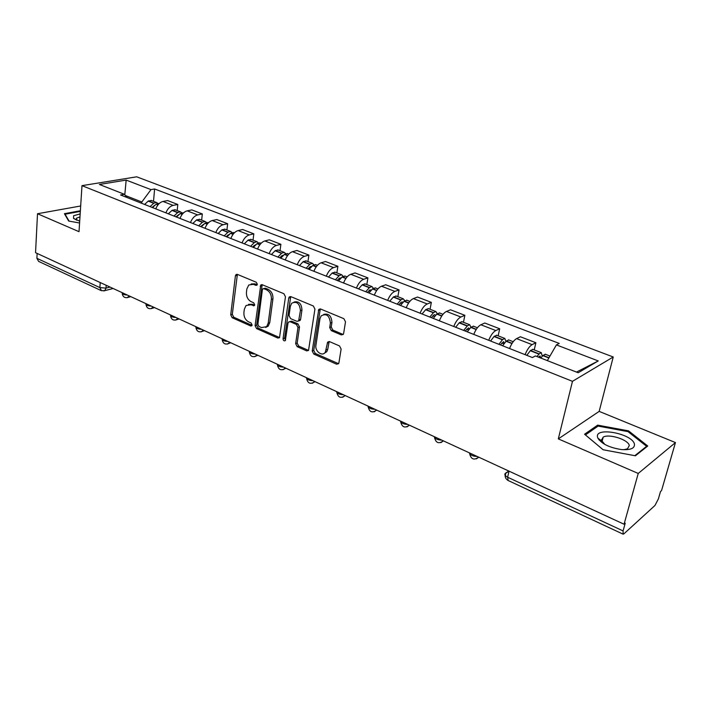 <?xml version="1.0" encoding="UTF-8"?>
<svg xmlns="http://www.w3.org/2000/svg" width="711" height="711" viewBox="0 0 711 711"><rect width="100%" height="100%" fill="white"/><g stroke="black" fill="none" stroke-linecap="round" stroke-linejoin="round"><path stroke-width="1.07" d="M257.338 284.329L256.28 282.249L237.421 274.402L236.043 274.579L235.403 275.868L230.728 314.849L232.195 317.746L250.699 325.976L251.774 325.807L252.129 325.025L251.081 322.963L248.663 321.887C245.313 319.968 243.722 316.839 243.909 312.511L244.317 309.267L246.068 305.481L250.832 304.761L254.334 305.641L254.716 304.815L253.658 302.753L251.214 301.704C247.837 299.802 246.237 296.665 246.433 292.274L246.841 288.986L248.752 285.004L253.418 284.32L255.88 285.351L256.92 285.191L257.338 284.329M599.08 439.985L600.164 439.869M601.364 439.789L602.51 439.754M341.28 334.899L343.289 334.348L343.635 333.45L345.502 321.825L343.875 318.679L320.608 309.009L318.768 309.436L312.218 350.994L313.791 354.051L336.587 364.201L338.605 363.65L338.907 362.832L341.12 349.065L339.511 345.946L329.593 341.644L327.655 342.142L325.309 352.247C322.35 356.94 314.751 351.296 315.924 345.333L319.977 318.626L321.114 315.906C326.367 313.098 329.469 315.471 330.411 323.034L329.708 327.54L331.317 330.651L341.28 334.899L343.217 334.446M572.479 381.327L558.313 438.891L638.238 473.446L624.062 524.229L35.55 252.698L37.505 213.735L79.019 231.679L81.987 185.651L572.479 381.327L613.238 356.984L136.699 176.817L81.987 185.651M285.466 296.771L283.911 293.741L262.27 284.738L260.759 284.978L255.089 325.647L256.582 328.598L277.814 338.045L279.503 337.716L285.466 296.771M290.915 296.656L313.347 305.988L314.937 309.072L308.521 350.461L306.672 350.887L297.189 346.666L295.643 343.635L297.971 327.469L296.416 324.429L290.159 321.728L288.453 322.074L287.991 323.15L285.333 340.613C284.045 341.244 283.289 340.622 283.058 338.756L288.728 298.131L289.244 296.976L290.915 296.656M638.238 473.446L675.45 442.58L661.532 490.626L660.51 491.541L658.386 498.891L654.955 505.485L624.009 533.748L623.156 534.183L623.067 530.913L625.227 523.18L624.062 524.229M675.45 442.58L599.169 411.385L613.238 356.984M101.024 290.515L38.598 261.381L36.892 258.315L99.86 287.6L106.001 288.115L110.054 287.075M37.141 253.427L36.892 258.315M80.681 205.986L37.505 213.735M165.921 212.873C167.565 208.714 169.973 206.217 173.137 205.39L162.988 201.453C159.806 202.262 157.407 204.732 155.771 208.865M162.988 201.453L167.663 200.573L177.794 204.484L177.208 210.572M173.137 205.39L177.794 204.484M201.657 220.126L202.315 213.949L191.846 209.905L187.206 210.847C184.051 211.7 181.643 214.224 179.981 218.419M190.459 222.561C192.139 218.339 194.547 215.789 197.694 214.918L202.315 213.949M226.925 229.982L227.644 223.725L216.828 219.557L212.225 220.552C209.096 221.45 206.688 224.036 204.99 228.293M215.824 232.568C217.53 228.275 219.948 225.671 223.067 224.756L227.644 223.725M253.027 240.167L253.818 233.839L242.638 229.52L238.087 230.586C234.986 231.528 232.568 234.168 230.844 238.505M242.042 242.922C243.784 238.558 246.202 235.892 249.285 234.932L253.818 233.839M280.027 250.707L280.889 244.291L269.327 239.82L264.821 240.958C261.755 241.944 259.337 244.646 257.578 249.054M269.167 253.631C270.935 249.188 273.353 246.459 276.41 245.446L280.889 244.291M307.952 261.604L308.894 255.098L296.922 250.476L292.479 251.685C289.448 252.725 287.031 255.489 285.244 259.977M297.234 264.714C299.047 260.19 301.455 257.4 304.477 256.333L308.894 255.098M336.863 272.891L337.885 266.296L325.496 261.515L321.114 262.794C318.119 263.888 315.711 266.723 313.889 271.282M326.313 276.188C328.153 271.593 330.562 268.731 333.539 267.612L337.885 266.296M366.814 284.578L367.925 277.894L355.082 272.935L350.772 274.295C347.821 275.45 345.422 278.356 343.555 282.996M356.433 288.079C358.317 283.405 360.717 280.472 363.65 279.29L367.925 277.894M397.849 296.691L399.058 289.91L385.744 284.773L381.514 286.222C378.616 287.44 376.217 290.408 374.324 295.136M387.673 300.415C389.592 295.652 391.983 292.648 394.863 291.403L399.058 289.91M430.048 309.258L431.346 302.379L417.544 297.047L413.402 298.593C410.558 299.873 408.167 302.922 406.23 307.739M420.094 313.204C422.05 308.352 424.431 305.277 427.249 303.961L431.346 302.379M463.456 322.296L464.87 315.32L450.534 309.792L446.49 311.427C443.708 312.778 441.335 315.906 439.354 320.812M453.751 326.491C455.751 321.55 458.124 318.386 460.87 317.008L464.87 315.32M498.162 335.841L499.682 328.766L484.795 323.016L480.858 324.758C478.148 326.189 475.783 329.397 473.766 334.392M488.724 340.302C490.768 335.263 493.123 332.01 495.807 330.553L499.682 328.766M534.228 349.919L535.881 342.738L520.39 336.765L516.586 338.614C513.946 340.125 511.6 343.422 509.538 348.514M525.1 354.656C527.18 349.519 529.526 346.186 532.121 344.639L535.881 342.738M141.702 203.31L141.818 201.995L125.376 195.525M126.958 197.489L124.389 194.299L99.389 184.46L126.158 180.096L150.999 189.615L141.818 201.995M547.337 360.619L556.402 344.906L559.228 343.422L154.616 188.975L150.999 189.615M556.402 344.906L598.244 360.939L578.176 372.751L535.436 355.935L532.397 357.535L120.568 194.965L124.389 194.299M80.37 210.758L64.408 213.691L68.674 221.05L79.579 222.987M558.313 438.891L599.169 411.385M647.748 446.001L628.542 430.866L597.658 425.142L584.566 434.225L603.088 449.743L635.421 455.787L647.748 446.001M153.514 201.329L154.616 188.975M126.158 180.096L124.798 194.805M576.488 372.084L598.244 360.939M628.284 431.835L628.542 430.866M597.267 426.662L597.658 425.142M257.213 284.782L254.991 283.858L251.179 283.947M248.495 304.361L252.405 304.264L254.609 305.215M237.385 274.393L232.301 314.342L233.768 317.239L252.05 325.362M262.163 284.702L256.644 325.123L258.137 328.064L279.601 337.583M263.861 288.684L262.786 288.862L262.386 289.715L257.88 324.367L258.937 326.438L261.524 327.584L266.652 326.66L268.198 323.158L271.371 299.358C271.593 294.887 269.967 291.697 266.492 289.786L263.861 288.684L265.425 288.213L263.603 288.613M265.656 327.46L268.207 326.127L269.753 322.625L268.198 323.158M265.425 288.213L268.056 289.306C271.531 291.217 273.157 294.398 272.935 298.86L269.753 322.625M289.777 321.612L291.697 321.194L297.953 323.887L299.509 326.927L297.171 343.066L298.718 346.088L308.547 350.416M290.71 296.585L284.596 338.196L285.546 340.231M300.424 310.503C299.624 303.348 296.709 300.931 291.697 303.242L290.364 306.254L289.048 315.586L290.595 318.617L296.869 321.31L298.62 320.937L300.424 310.503L301.962 309.978C301.553 303.659 298.949 301.002 294.15 301.997M298.673 320.865L300.158 320.394L300.611 319.346L299.073 319.879M301.962 309.978L300.611 319.346M323.763 314.369C328.784 313.275 331.513 315.986 331.93 322.474L331.228 326.98L332.828 330.082L342.782 334.321M324.216 353.323L326.82 351.652L327.744 349.261L326.233 349.856M329.193 341.52L327.744 349.261M318.768 309.436L320.297 308.903L313.738 350.399L315.311 353.456L338.56 363.721M152.065 207.399L154.705 205.275M152.474 207.568L156.313 204.057L158.971 203.462M157.904 203.408L156.553 202.519L153.896 203.115L150.057 206.608M144.573 204.448L148.412 200.964L151.594 200.582M80.165 213.913L73.615 215.726L73.517 218.384L79.694 221.148M79.97 216.891L76.512 218.179L76.735 220.232M69.091 221.121L65.074 214.207L80.325 211.398M65.039 214.775L65.074 214.207M597.56 437.167L597.889 438.154C601.693 443.904 609.567 447.708 621.494 449.565C630.657 450.161 634.959 448.321 634.408 444.037C632.177 433.514 594.485 426.529 597.56 437.167M623.725 449.725L627.511 448.801L629.306 445.468C628.248 439.638 609.069 433.55 603.204 437.105L601.426 440.269L604.785 444.393M599.142 440.056L600.253 439.931M601.364 439.86L602.493 439.825M603.141 449.752L585.42 434.91L598.093 426.085L628.035 431.639L646.628 446.312L634.816 455.68M646.415 447.059L646.628 446.312M175.955 216.837L178.888 214.544M176.47 217.042L180.31 213.451L182.949 212.82M181.82 212.785L180.461 211.842L177.812 212.473L173.982 216.055M168.311 213.815L172.151 210.26L175.306 209.834M200.626 226.578L203.781 224.178M201.257 226.818L205.097 223.156L208.216 222.676M206.528 222.481L205.141 221.476L202.519 222.143L198.68 225.805M192.823 223.494L196.663 219.85L199.8 219.397M226.125 236.639L229.466 234.159M226.871 236.932L230.711 233.172L233.795 232.666M232.044 232.497L230.64 231.43L228.044 232.133L224.205 235.883M218.153 233.492L221.992 229.769L225.094 229.271M252.476 247.037L255.996 244.513M253.347 247.384L257.178 243.535L260.235 242.984M258.413 242.869L257 241.722L254.422 242.46L250.592 246.299M244.335 243.829L248.175 240.007L251.241 239.474M279.734 257.8L282.063 255.596L283.396 255.24M280.747 258.2L284.569 254.254L287.582 253.658M285.689 253.596L284.258 252.361L281.716 253.143L277.885 257.071M271.415 254.52L275.246 250.61L278.277 250.023M307.943 268.936L310.263 266.669L311.738 266.376M309.098 269.389L312.911 265.354L315.88 264.696M313.906 264.714L312.467 263.372L309.96 264.19L306.148 268.225M299.447 265.585L303.259 261.577L306.245 260.937M337.156 280.472L339.467 278.143L341.058 277.939M338.463 280.987L342.267 276.837L345.182 276.135M343.12 276.25L341.68 274.766L339.209 275.646L335.405 279.779M328.464 277.041L332.277 272.926L335.21 272.242M367.436 292.417L369.729 290.026L371.418 289.955M368.902 293.003L372.688 288.746L375.55 287.991M373.382 288.222L371.951 286.577L369.516 287.502L365.73 291.75M358.54 288.906L362.326 284.693L365.205 283.956M398.818 304.815L401.102 302.353L402.257 301.882L402.853 302.459M400.471 305.463L404.23 301.091L407.03 300.273M404.737 300.673L403.324 298.824L400.942 299.802L397.173 304.166M389.717 301.215L393.485 296.887L396.311 296.087M431.39 317.666L433.648 315.142L434.785 314.635L435.425 315.506M433.221 318.395L436.963 313.906L439.691 313.027M437.256 313.64L435.879 311.534L433.55 312.564L429.808 317.044M422.067 313.986L425.809 309.534L428.564 308.681M465.207 331.015L468.549 327.887L469.18 329.166M467.243 331.824L470.958 327.202L473.606 326.26M470.975 327.184L469.678 324.723L467.411 325.816L463.696 330.419M455.653 327.247L459.368 322.67L462.052 321.745M500.34 344.888L503.628 341.644L504.152 343.529M502.597 345.777L506.268 341.031L508.836 340.009M505.965 341.351L504.792 338.427L502.588 339.582L498.909 344.32M490.546 341.022L494.234 336.312L496.829 335.325M538.529 357.153L540.102 355.953L540.529 357.944M540.849 358.068L543 355.402L545.47 354.309M542.262 356.238L541.302 352.683L539.16 353.9L537.009 356.558M526.824 355.34L530.477 350.505L532.983 349.43M508.774 471.038L505.485 473.242C504.179 474.441 504.899 475.766 507.636 477.232L623.067 530.913M106.215 285.298L106.001 288.115L104.73 290.675L103.859 290.95M495.807 330.553L480.858 324.758M460.87 317.008L446.49 311.427M427.249 303.961L413.402 298.593M394.863 291.403L381.514 286.222M363.65 279.29L350.772 274.295M333.539 267.612L321.114 262.794M304.477 256.333L292.479 251.685M276.41 245.446L264.821 240.958M249.285 234.932L238.087 230.586M223.067 224.756L212.225 220.552M197.694 214.918L187.206 210.847M532.121 344.639L516.586 338.614M122.221 292.683C121.892 294.016 123.607 294.807 127.349 295.056M129.233 295.918L127.242 297.669M145.959 303.641C145.702 305.028 147.47 305.837 151.265 306.085M170.489 314.955C170.311 316.404 172.133 317.239 175.972 317.488M195.845 326.651C195.738 328.162 197.631 329.033 201.506 329.273M222.072 338.756C222.045 340.329 224.001 341.227 227.929 341.458M249.206 351.278C249.277 352.914 251.303 353.847 255.276 354.078M277.308 364.245C277.477 365.952 279.574 366.92 283.6 367.143M306.423 377.674C306.699 379.47 308.867 380.474 312.947 380.678M336.614 391.601C336.996 393.476 339.254 394.516 343.377 394.721M367.934 406.052C368.44 408.016 370.778 409.092 374.955 409.296M400.453 421.054C401.084 423.107 403.51 424.227 407.741 424.423M434.234 436.643C434.999 438.794 437.523 439.958 441.807 440.136M469.358 452.854C470.273 455.102 472.904 456.32 477.241 456.489M153.132 306.948L151.088 308.698M177.821 318.341L175.724 320.092M203.355 330.117L201.195 331.877M229.751 342.302L227.547 344.062M257.08 354.905L254.822 356.664M285.378 367.96L283.067 369.72M314.697 381.496L312.333 383.247M345.102 395.52L342.693 397.262M368.182 406.959C369.551 412.211 372.368 413.242 376.634 410.069L374.199 411.811M409.394 425.187L406.914 426.92M443.424 440.882L440.918 442.606M478.814 457.209L476.281 458.915M100.224 282.543L99.86 287.6L101.46 290.71L104.73 290.675L113.129 288.488M509.04 471.162L507.636 477.232L508.152 480.512L622.943 534.085M505.557 475.837L505.485 473.242M254.991 283.858L253.418 284.32M254.511 305.419L253.276 305.81M252.405 304.264L250.832 304.761M251.961 325.558L250.699 325.976M233.768 317.239L232.195 317.746M232.301 314.342L230.728 314.849M236.994 275.424L235.403 275.868M257.098 284.995L255.88 285.351M279.361 337.494L277.814 338.045M258.137 328.064L256.582 328.598M256.644 325.123L255.089 325.647M261.746 285.742L260.173 286.213M272.935 298.86L271.371 299.358M268.056 289.306L266.492 289.786M308.201 350.301L306.672 350.887M298.718 346.088L297.189 346.666M297.171 343.066L295.643 343.635M299.509 326.927L297.971 327.469M297.953 323.887L296.416 324.429M291.697 321.194L290.159 321.728M284.596 338.196L283.058 338.756M290.284 297.633L288.728 298.131M332.828 330.082L331.317 330.651M331.228 326.98L329.708 327.54M331.93 322.474L330.411 323.034M328.811 342.471L327.291 343.058M338.089 363.579L336.587 364.201M315.311 353.456L313.791 354.051M313.738 350.399L312.218 350.994M319.852 309.952L318.324 310.485M158.055 204.741L156.313 204.057M153.896 203.115L148.412 200.964M153.683 203.257L148.19 201.106M157.913 204.919L156.1 204.208M182.292 214.224L180.31 213.451M177.812 212.473L172.151 210.26M177.599 212.625L171.938 210.412M182.149 214.402L180.096 213.602M207.319 224.027L205.097 223.156M202.519 222.143L196.663 219.85M202.306 222.294L196.449 220.01M207.185 224.205L204.884 223.307M233.199 234.15L230.711 233.172M228.044 232.133L221.992 229.769M227.831 232.293L221.779 229.92M228.204 235.385L227.653 235.163M233.057 234.337L230.488 233.332M259.959 244.62L257.178 243.535M254.422 242.46L248.175 240.007M254.209 242.62L247.961 240.176M254.68 245.802L254.005 245.535M259.817 244.815L256.964 243.704M287.644 255.462L284.569 254.254M281.716 253.143L275.246 250.61M281.503 253.312L275.033 250.779M282.08 256.582L281.254 256.253M287.502 255.658L284.356 254.422M316.306 266.678L312.911 265.354M309.96 264.19L303.259 261.577M309.747 264.368L303.055 261.746M310.431 267.736L309.463 267.354M316.164 266.883L312.698 265.523M346.008 278.303L342.267 276.837M339.209 275.646L332.277 272.926M338.996 275.824L332.064 273.104M339.805 279.29L338.676 278.845M345.866 278.508L342.062 277.014M376.794 290.355L372.688 288.746M369.516 287.502L362.326 284.693M369.311 287.688L362.121 284.871M370.235 291.261L368.938 290.755M376.652 290.559L372.484 288.933M408.727 302.85L404.23 301.091M400.942 299.802L393.485 296.887M400.737 299.998L393.281 297.074M401.795 303.677L400.32 303.099M408.585 303.064L404.026 301.277M441.878 315.826L436.963 313.906M433.55 312.564L425.809 309.534M433.346 312.76L425.605 309.729M434.554 316.564L432.875 315.906M441.735 316.048L436.758 314.102M476.308 329.3L470.958 327.202M467.411 325.816L459.368 322.67M467.207 326.02L459.173 322.874M468.567 329.948L466.683 329.211M476.166 329.531L470.753 327.407M512.107 343.315L506.268 341.031M502.588 339.582L494.234 336.312M502.384 339.796L494.029 336.525M503.912 343.857L501.806 343.022M511.964 343.546L506.072 341.236M548.999 357.749L543 355.402M539.16 353.9L530.477 350.505M538.974 354.114L530.282 350.719M548.856 357.989L542.804 355.616M122.212 293.554C122.879 297.011 124.878 298.273 128.211 297.34L130.788 296.638M145.986 304.521C146.688 308.112 148.75 309.365 152.172 308.307L154.571 307.614M170.551 315.853C171.289 319.586 173.422 320.839 176.941 319.612L179.128 318.946M195.934 327.558C196.725 331.459 198.938 332.695 202.555 331.29L204.51 330.651M222.188 339.671C223.05 343.742 225.334 344.968 229.066 343.351L230.755 342.764M249.357 352.194C250.29 356.469 252.672 357.669 256.511 355.811L257.906 355.287M277.486 365.17C278.508 369.658 280.996 370.831 284.942 368.68L286.009 368.254M306.628 378.599C307.756 383.327 310.351 384.464 314.413 381.985L315.124 381.683M336.845 392.525C338.098 397.52 340.809 398.595 344.968 395.751L345.288 395.609M400.72 421.943C402.097 427.329 404.968 428.395 409.332 425.151M434.51 437.505C435.905 443.033 438.838 444.144 443.309 440.829M469.642 453.671C471.055 459.368 474.059 460.515 478.636 457.129M508.996 471.135L505.423 473.535C504.632 476.459 505.441 478.725 507.832 480.343M237.047 274.304L236.043 274.579M261.915 284.64L260.759 284.978M268.207 326.127L266.652 326.66M300.158 320.394L298.62 320.937M290.577 296.549L289.244 296.976M326.82 351.652L325.309 352.247M329.166 341.556L327.655 342.142M156.553 202.519L151.07 200.378M76.584 220.09L73.517 218.384M76.397 219.886L76.512 218.179M601.684 441.016L597.889 438.154M602.021 441.629L603.204 437.105M180.461 211.842L174.799 209.638M208.439 222.765L207.719 222.481M205.141 221.476L199.293 219.201M234.319 232.87L233.306 232.47M230.64 231.43L224.596 229.075M261.079 243.313L259.746 242.789M257 241.722L250.752 239.278M288.764 254.12L287.111 253.471M284.258 252.361L277.797 249.837M317.435 265.301L315.417 264.519M312.467 263.372L305.783 260.759M347.128 276.899L344.737 275.957M341.68 274.766L334.757 272.064M377.914 288.906L375.115 287.822M371.951 286.577L364.77 283.778M409.847 301.375L406.612 300.113M403.324 298.824L395.885 295.927M442.989 314.306L439.291 312.867M435.879 311.534L428.155 308.521M477.419 327.744L473.215 326.109M469.678 324.723L461.652 321.594M513.209 341.715L508.472 339.867M504.792 338.427L496.456 335.174M549.967 356.06L545.124 354.176M541.302 352.683L532.628 349.297"/></g></svg>
